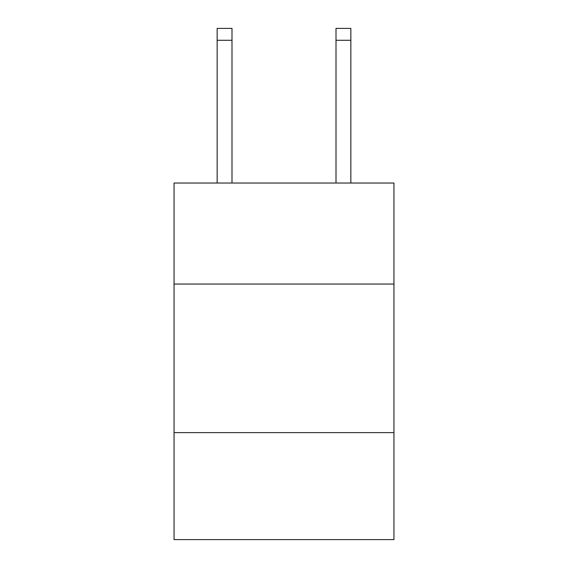 <?xml version="1.0" encoding="UTF-8"?>
<svg xmlns="http://www.w3.org/2000/svg" width="568" height="568" viewBox="0 0 568 568"><rect width="100%" height="100%" fill="white"/><g stroke="black" fill="none" stroke-linecap="round" stroke-linejoin="round"><path stroke-width="0.85" d="M393.943 284.057L393.943 183.031L174.056 183.031L174.056 284.057L393.943 284.057L393.943 539.6L174.056 539.6L174.056 284.057M393.943 432.631L174.056 432.631M232 183.031L232 40.285L217.146 40.285L217.146 28.4L232 28.4L232 40.285M217.146 183.031L217.146 40.285M350.854 183.031L350.854 28.4L336 28.4L336 183.031M336 40.285L350.854 40.285"/></g></svg>
